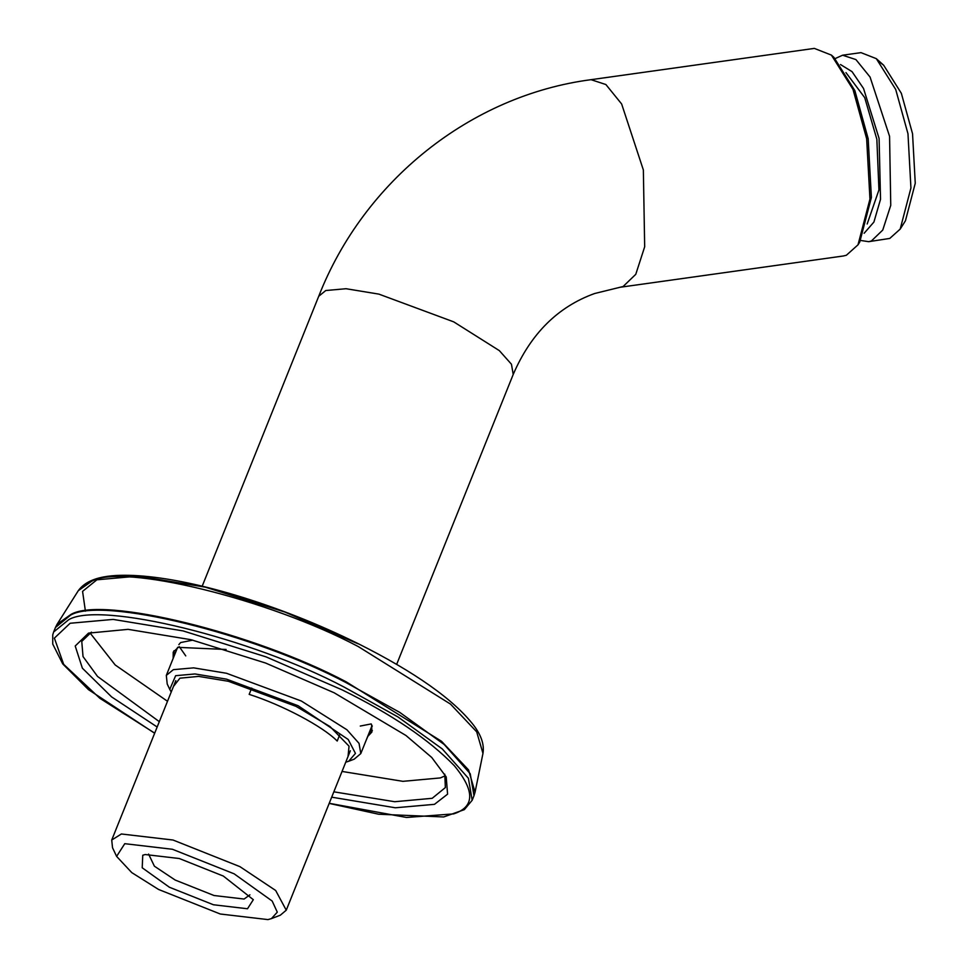<?xml version="1.0" encoding="UTF-8"?>
<svg xmlns="http://www.w3.org/2000/svg" width="968" height="968" viewBox="0 0 968 968"><rect width="100%" height="100%" fill="white"/><g stroke="black" fill="none" stroke-linecap="round" stroke-linejoin="round"><path stroke-width="1.45" d="M173.163 658.385L173.212 652.142L178.62 647.011M371.579 724.572L371.918 732.014L367.634 736.563M365.904 740.883L372.281 725.952M226.113 649.48L177.628 647.338L171.421 662.705M342.031 771.435L402.906 781.333L440.379 777.921L445.328 775.731M89.976 632.878L115.192 664.968L167.512 701.28M368.784 733.708L372.353 730.525M173.938 650.762L174.313 655.53M444.796 774.182L445.353 787.577L432.188 798.31L394.702 801.722L333.839 791.824M159.309 721.656L97.526 676.426L83.03 656.57L81.76 641.421L91.44 632.128M331.685 797.172L395.343 807.784L434.475 804.335L447.579 794.159L446.224 776.941L431.74 757.472L405.967 735.499L334.178 692.785L265.583 663.032L190.998 639.703L128.078 629.345L88.487 633.132L75.214 646.007L82.365 668.174L111.623 696.912L157.167 727.004M814.342 48.4L831.415 55.103L852.99 89.371L866.65 138.714L869.954 199.069L857.999 244.831L846.395 255.237L843.418 255.976L620.125 287.254L623.102 286.516L635.77 274.319L644.676 246.804L643.357 169.981L621.637 103.975L605.895 84.543L591.049 79.678L814.342 48.4M857.999 244.831L859.741 242.073L871.394 197.496L868.175 138.714L854.877 90.665L833.859 57.294L831.415 55.103M348.625 761.296L354.215 759.154L360.798 753.588L359.043 743.376L346.919 729.763L301.326 701.014L226.488 673.268L193.6 667.86L173.357 669.662L166.314 675.41L167.21 683.989L169.763 689.385L175.644 675.688L194.992 673.958L226.464 679.137L298.047 705.684L348.214 739.491L355.45 753.406L348.625 761.296L345.745 762.179M171.227 692.023L169.763 689.385M348.02 756.54L349.049 746.171L330.015 726.581L296.075 706.386L228.387 681.29L198.646 676.39L179.939 678.181L173.502 686.385M860.697 240.475L868.707 241.673L871.369 241.008L882.755 230.057L890.754 205.337L889.568 136.331L870.063 77.041L855.918 59.58L842.583 55.212L860.988 52.635L876.318 58.661L895.702 89.443L907.972 133.753L910.936 187.974L900.192 229.089L905.443 220.777L915.256 183.254L912.546 133.753L901.341 93.303L883.651 65.207L880.057 62.448M900.192 229.089L889.774 238.43L868.707 241.673M842.583 55.212L835.215 58.552M840.502 64.541L852.034 71.644L863.541 88.487L879.089 138.436L880.529 199.287L873.91 222.047L864.134 233.276M845.971 72.612L864.726 97.671L876.851 139.235L878.944 189.909L867.171 224.007M339.792 734.603L337.203 741.04C322.864 726.436 282.511 705.043 249.175 694.371L251.704 688.079M271.415 918.62L280.333 915.196L286.25 910.198L275.674 890.487L239.931 866.65L173.054 840.03L121.375 833.98L111.719 840.043L112.53 847.738L116.608 856.39L124.763 843.685L172.449 849.275L234.135 873.826L272.177 901.039L277.296 912.159L271.415 918.62L267.967 919.6L220.281 914.01L158.595 889.471L131.757 872.604L116.608 856.39M247.506 908.758L253.326 899.683L223.342 876.064L179.286 858.519L145.224 854.538L142.756 855.24L142.211 867.788L169.376 887.232L213.444 904.765L247.506 908.758M249.925 894.819L244.105 899.042L214.061 895.521L175.184 880.045L154.396 866.191L148.588 854.078M358.003 643.78L284.846 612.03L205.289 587.153L138.17 576.105L96.873 579.808L82.57 591.375L85.414 611.159M154.698 733.139L99.849 698.291L63.682 664.363L54.377 638.13L70.144 623.259L113.171 619.411L183.097 630.918L265.994 656.849L342.224 689.918C391.447 714.142 428.8 739.407 454.307 765.7C475.046 790.832 474.84 806.901 453.689 813.882L406.475 817.464L329.217 803.295M329.18 803.404L378.621 814.221L443.695 816.956L464.35 809.647L472.178 800.258L468.403 778.272L442.315 748.966L397.957 716.937L344.197 687.123C251.789 638.081 100.321 600.983 68.776 619.653L53.627 631.995L52.756 634.802L52.744 644.071L62.739 663.915L88.511 689.664L154.65 733.248M53.627 631.995L55.454 627.47L70.603 615.116C102.148 596.445 253.604 633.544 346.012 682.585L399.772 712.4L444.143 744.44L470.23 773.735L473.993 795.72L472.178 800.258M346.278 681.883C253.894 632.866 102.475 595.768 70.942 614.438L57.124 624.203L78.275 590.71L91.657 581.26C122.186 563.182 268.814 599.107 358.269 646.563L450.495 704.087L476.679 731.832L482.971 753.394L475.058 792.199L468.56 769.935L441.517 741.282L346.278 681.883M396.662 664.363L513.209 374.447L511.455 364.234L499.331 350.622L453.738 321.872L378.899 294.127L346.012 288.718L325.768 290.533L318.726 296.268L202.191 586.184M55.454 627.47L57.124 624.203M475.058 792.199L473.993 795.72M78.275 590.71C89.129 575.706 113.922 574.206 138.533 575.742C165.661 577.618 197.605 583.982 234.365 594.848C276.787 607.565 318.133 623.876 358.39 643.768C415.211 672.324 453.641 699.501 473.691 725.31C481.314 735.377 484.411 744.743 482.971 753.394M371.204 723.919L360.277 726.048M185.759 655.893L179.31 646.697M178.85 644.627L180.629 642.558L192.765 640.138M177.507 647.58L166.314 675.41M371.978 725.77L360.798 753.588M620.125 287.254L594.606 293.522C557.858 306.783 530.73 333.766 513.209 374.447M318.726 296.268C363.774 181.064 470.472 95.421 591.049 79.678M883.651 65.207L876.318 58.661M175.813 680.613L111.719 840.043M350.343 750.769L286.25 910.198"/></g></svg>
